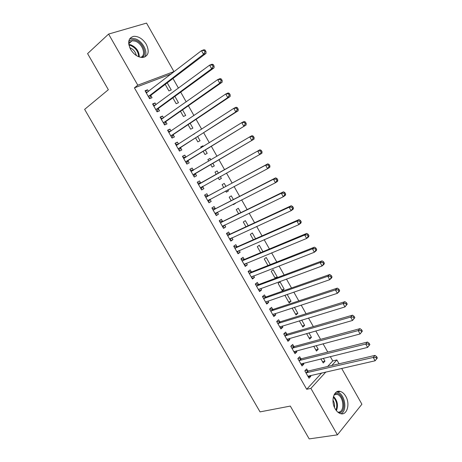 <?xml version="1.0" encoding="UTF-8"?>
<svg xmlns="http://www.w3.org/2000/svg" width="462" height="462" viewBox="0 0 462 462"><rect width="100%" height="100%" fill="white"/><g stroke="black" fill="none" stroke-linecap="round" stroke-linejoin="round"><path stroke-width="0.69" d="M335.181 408.847C330.399 401.016 334.055 389.223 340.361 391.464C342.446 392.099 344.242 393.699 345.738 396.275C350.467 403.967 346.945 415.944 340.43 413.6C338.403 412.947 336.654 411.359 335.181 408.847M130.607 49.411C127.304 42.163 128.39 37.792 133.865 36.302C138.727 36.267 142.879 38.958 146.315 44.375C149.648 51.669 148.493 56.035 142.845 57.473C138.098 57.432 134.02 54.747 130.607 49.411M327.668 366.464L332.761 360.92L330.301 356.572M327.76 352.079L323.053 343.768M320.559 339.351L315.783 330.919M313.328 326.576L308.489 318.023M306.081 313.756L301.166 305.082M298.798 300.895L293.82 292.094M291.499 287.988L286.446 279.06M284.17 275.034L279.048 265.979M276.813 262.029L271.621 252.853M269.433 248.983L264.166 239.68M262.029 235.891L256.687 226.455M254.591 222.753L249.18 213.19M247.135 209.563L241.649 199.873M239.645 196.333L234.09 186.509M232.132 183.05L226.501 173.094M224.59 169.721L218.919 159.696M216.978 156.26L211.33 146.281M209.326 142.741L203.713 132.819M201.651 129.169L196.073 119.311M193.942 115.546L188.404 105.752M186.209 101.877L180.706 92.14M178.447 88.155L172.979 78.488M170.657 74.382L173.937 71.587L137.78 85.187L108.599 34.072L146.541 23.1L173.937 71.587M332.761 360.92L336.879 359.938L339.062 363.796M341.661 368.387L361.908 404.227L337.41 434.852L310.886 388.392L325.883 371.974M337.41 434.852L309.188 438.9L290.309 406.081L260.042 411.885L84.633 109.373L108.345 89.715L87.584 53.609L108.599 34.072M316.152 345.593L318.22 349.243L316.47 351.051L313.738 346.234M300.82 358.697L299.688 356.716L297.823 358.599L302.027 365.973L303.881 364.062L303.384 363.19M301.698 320.091L304.66 325.323L302.858 327.05L299.318 320.813M286.804 334.107L285.666 332.109L283.743 333.916L287.976 341.337L289.882 339.506L289.281 338.455M285.955 294.808L285.031 295.616L289.16 302.893L291.014 301.241L287.139 294.404M272.695 309.349L271.552 307.34L269.571 309.066L273.833 316.539L275.797 314.789L275.086 313.548M274.965 277.87L277.275 277.004L273.134 269.698L271.206 271.252L275.242 278.367M277.275 277.004L275.93 278.112M258.489 284.425L257.334 282.403L255.295 284.043L259.586 291.568L261.608 289.899L260.793 288.473M262.93 251.703L259.274 245.253L257.294 246.72L260.66 252.65M244.184 259.332L243.024 257.294L240.927 258.847L245.247 266.424L247.326 264.841L246.402 263.225M248.204 225.716L245.328 220.64L243.289 222.026L245.969 226.755M229.781 234.061L228.615 232.011L226.455 233.477L230.809 241.106L232.946 239.611L231.912 237.797M233.374 199.549L231.283 195.859L229.187 197.164L231.179 200.675M235.36 203.055L235.505 203.315L233.425 204.643L233.16 204.169M215.28 208.622L214.102 206.554L211.885 207.935L216.268 215.615L218.468 214.206L217.319 212.197M214.992 172.141L217.14 170.917L214.992 172.135L216.285 174.417M217.14 170.917L218.434 173.198M220.328 176.536L221.396 178.419L219.259 179.666L218.174 177.743M197.216 182.219L199.497 180.919L197.216 182.213L201.628 189.946L203.886 188.629L202.703 186.55M199.497 180.919L200.681 183.004M200.797 147.112L202.91 145.807L200.699 146.939L201.178 147.782M202.91 145.807L203.292 146.477M205.278 149.983L207.19 153.355L204.995 154.516L203.159 151.282M182.554 156.502L184.783 155.111L182.444 156.312L186.885 164.102L189.206 162.872L188.017 160.776M184.783 155.111L185.972 157.201M190.142 123.279L192.885 128.124L190.639 129.198L188.063 124.665M167.781 130.607L169.97 129.117L167.567 130.226L172.037 138.074L174.422 136.937L173.221 134.829M169.97 129.117L171.061 131.035M174.89 96.379L178.488 102.726L176.178 103.707L172.863 97.857M152.91 104.533L155.053 102.945L152.587 103.962L157.092 111.862L159.54 110.816L158.327 108.697M155.053 102.945L156.046 104.683M170.553 74.197L134.419 87.867L306.693 389.275L321.731 372.921M145.438 91.43L147.551 89.79L145.056 90.76L149.578 98.689L152.056 97.69L150.843 95.559M147.551 89.79L148.493 91.441M167.227 82.854L171.252 89.957L168.913 90.898L165.217 84.384M160.36 117.591L162.526 116.054L160.089 117.117L164.576 124.988L166.996 123.897L165.789 121.783M162.526 116.054L163.565 117.885M182.53 109.852L185.701 115.448L183.42 116.476L180.475 111.284M175.179 143.578L177.391 142.134L175.017 143.289L179.475 151.109L181.826 149.925L180.63 147.823M177.391 142.134L178.534 144.138M194.502 133.795L193.584 134.39M197.724 136.654L200.052 140.76L197.828 141.88L195.628 137.994M189.899 169.381L192.152 168.035L189.842 169.283L194.271 177.044L196.558 175.774L195.374 173.689M192.152 168.035L193.341 170.126M207.906 159.65L210.037 158.385L207.86 159.557L208.749 161.128M210.037 158.385L210.88 159.869M212.809 163.265L214.304 165.91L212.139 167.111L210.672 164.518M207.992 195.83L206.814 193.757L204.562 195.097L208.963 202.801L211.192 201.444L210.008 199.37M225.918 186.4L224.226 183.408L222.101 184.673L223.747 187.566M227.858 189.824L228.459 190.887L226.357 192.175L225.681 190.979M222.545 221.362L221.373 219.306L219.184 220.726L223.55 228.384L225.722 226.934L224.63 225.017M240.8 212.659L238.317 208.27L236.249 209.615L238.588 213.739M236.994 246.72L235.834 244.675L233.703 246.182L238.04 253.788L240.148 252.252L239.172 250.531M255.584 238.733L252.316 232.963L250.306 234.396L253.326 239.726M251.351 271.899L250.19 269.872L248.123 271.465L252.431 279.019L254.481 277.396L253.609 275.866M270.258 264.622L266.216 257.496L264.264 259.003L267.966 265.529M265.604 296.91L264.455 294.895L262.445 296.575L266.724 304.071L268.717 302.367L267.954 301.033M280.03 281.866L278.13 283.454L282.27 290.754L284.153 289.143L280.03 281.866M279.764 321.754L278.621 319.744L276.669 321.512L280.919 328.961L282.854 327.171L282.195 326.022M294.427 307.27L297.851 313.3L296.021 314.992L292.071 308.033M293.826 346.425L292.689 344.433L290.794 346.281L295.016 353.678L296.893 351.807L296.344 350.843M308.939 332.865L311.452 337.3L309.679 339.073L306.543 333.547M307.79 370.928L306.664 368.953L304.828 370.882L309.014 378.228L310.839 376.276L310.395 375.496M323.342 358.281L324.965 361.145L323.244 362.988L320.911 358.882M331.803 365.494L336.879 359.938M306.693 389.275L310.886 388.392M134.419 87.867L137.78 85.187M201.599 189.894L203.886 188.629M219.236 179.614L221.396 178.419M208.882 202.662L211.192 201.444M226.282 192.042L228.459 190.887M216.135 215.379L218.468 214.206M233.304 204.423L235.505 203.315M223.365 228.061L225.722 226.934M230.573 240.69L232.946 239.611M237.751 253.286L240.148 252.252M244.912 265.829L247.326 264.841M252.044 278.338L254.481 277.396M259.153 290.8L261.608 289.899M266.233 303.216L268.717 302.367M281.826 289.969L284.153 289.143M273.296 315.598L275.797 314.789M288.663 302.027L291.014 301.241M280.33 327.933L282.854 327.171M295.484 314.044L297.851 313.3M287.341 340.228L289.882 339.506M302.281 326.028L304.66 325.323M294.334 352.483L296.893 351.807M309.049 337.97L311.452 337.3M301.299 364.691L303.881 364.062M315.8 349.873L318.22 349.243M308.241 376.865L310.839 376.276M322.534 361.734L324.965 361.145M148.7 96.044L151.184 95.051L206.012 53.378L203.517 54.291L148.36 96.552M204.972 51.923L203.517 54.291L201.484 50.658L203.985 49.757L205.163 50.104L204.158 50.468L204.972 51.923L205.971 51.559L205.163 50.104M146.275 92.902L201.484 50.658L204.158 50.468M151.184 95.051L149.474 98.504M145.888 92.221L147.73 92.03M206.012 53.378L205.971 51.559M156.225 109.234L158.674 108.195L214.085 67.81L211.631 68.78L155.879 109.731M213.092 66.43L211.631 68.78L209.604 65.165L212.07 64.206L213.271 64.599L212.283 64.986L213.092 66.43L214.079 66.049L213.271 64.599M153.8 106.093L209.604 65.165L212.283 64.986M158.674 108.195L156.936 111.585M153.361 105.324L155.423 105.145M214.085 67.81L214.079 66.049M163.721 122.378L166.141 121.298L222.135 82.196L219.716 83.218L163.369 122.869M221.183 80.89L219.716 83.218L217.694 79.614L220.126 78.604L221.344 79.037L220.374 79.447L221.183 80.89L222.153 80.48L221.344 79.037M161.302 119.242L217.694 79.614L220.374 79.447M166.141 121.298L164.368 124.619M160.811 118.382L163.092 118.22M222.135 82.196L222.153 80.48M128.707 41.747C130.18 39.813 132.363 39.264 135.268 40.09C143.047 42.157 147.932 54.99 141.874 57.484M140.702 57.346C146.766 55.417 142.354 43.053 134.933 41.095L132.126 40.771L128.655 42.954M144.693 57.057C148.527 52.212 142.579 40.847 135.123 38.796L131.606 38.392L129.585 38.964M129.747 47.678C133.281 49.145 135.476 51.761 136.319 55.515M334.794 393.624L335.874 393.37C343.751 392.163 347.314 412.225 339.247 412.78L338.744 412.809M337.872 412.162L338.588 412.144C345.218 411.786 343.659 395.732 336.937 394.323L334.24 394.519M341.054 413.75C347.799 410.839 344.837 393.641 337.416 392.117L336.55 391.949M332.963 400.104C334.332 402.367 334.834 404.799 334.453 407.392M171.188 135.482L173.579 134.35L230.151 96.518L227.766 97.603L170.836 135.955M229.239 95.288L227.766 97.603L225.756 94.011L228.147 92.943L229.389 93.422L228.436 93.85L229.239 95.288L230.192 94.86L229.389 93.422M168.774 132.346L225.756 94.011L228.436 93.85M173.579 134.35L171.777 137.612M168.232 131.393L170.744 131.254M230.151 96.518L230.192 94.86M178.638 148.539L238.132 110.793L235.787 111.931L178.274 149.001M237.266 109.633L235.787 111.931L233.784 108.351L236.14 107.23L237.404 107.75L236.463 108.2L237.266 109.633L238.207 109.182L237.404 107.75M176.218 145.403L233.784 108.351L236.463 108.2M180.994 147.361L179.164 150.554M175.624 144.358L178.367 144.248M238.132 110.793L238.207 109.182M186.053 161.544L246.09 125.011L185.689 162M188.38 160.326L185.776 161.839L188.103 160.62L186.521 163.456M245.258 123.926L243.78 126.201L241.782 122.638L244.103 121.46L245.391 122.026L244.462 122.499L245.258 123.926L246.188 123.452L245.391 122.026M183.645 158.414L241.782 122.638L244.462 122.499M182.998 157.282L185.967 157.207M246.09 125.011L246.188 123.452M193.445 174.509L254.013 139.172L193.076 174.954M253.228 138.161L251.738 140.419L249.751 136.868L252.033 135.637L253.343 136.244L252.431 136.74L253.228 138.161L254.135 137.664L253.343 136.244M191.037 171.379L249.751 136.868L252.431 136.74M195.744 173.244L193.849 176.311M190.338 170.155L193.543 170.12M254.013 139.172L254.135 137.664M262.058 151.825L261.267 150.41L260.372 150.93L261.163 152.345L262.058 151.825L261.908 153.286L200.439 187.861M261.163 152.345L259.667 154.585L257.692 151.045L259.939 149.763L201.247 182.906L197.661 182.992M198.406 184.298L257.692 151.045L260.372 150.93M202.887 186.273L201.161 189.125M261.267 150.41L259.939 149.763M269.947 165.933L269.161 164.524L268.278 165.061L269.069 166.47L269.947 165.933L269.773 167.342L267.567 168.694L207.773 200.727M269.069 166.47L267.567 168.694L265.598 165.171L267.81 163.831L208.564 195.744L204.955 195.778M205.752 197.176L265.598 165.171L268.278 165.061M210.06 199.289L208.443 201.888M269.161 164.524L267.81 163.831M277.812 179.984L277.027 178.586L276.155 179.141L276.94 180.55L277.812 179.984L277.61 181.347L275.439 182.75L215.09 213.542M276.94 180.55L275.439 182.75L273.475 179.244L275.652 177.853L215.858 208.541L212.225 208.524M213.069 210.008L273.475 179.244L276.155 179.141M217.227 212.243L215.696 214.616M277.027 178.586L275.652 177.853M285.643 193.988L284.858 192.59L284.003 193.168L284.788 194.571L285.643 193.988L285.412 195.299L283.281 196.76L222.372 226.322M284.788 194.571L283.281 196.76L281.323 193.26L283.466 191.817L223.129 221.292L219.467 221.223M220.362 222.794L281.323 193.26L284.003 193.168M224.37 225.144L222.932 227.292M284.858 192.59L283.466 191.817M293.445 207.935L292.665 206.543L291.822 207.143L292.602 208.541L293.445 207.935L293.191 209.199L291.095 210.707L229.637 239.05M292.602 208.541L291.095 210.707L289.143 207.224L291.251 205.729L230.371 234.003L226.686 233.882M227.633 235.539L289.143 207.224L291.822 207.143M231.479 237.994L230.14 239.928M292.665 206.543L291.251 205.729M301.218 221.829L300.439 220.443L299.613 221.067L300.392 222.453L301.218 221.829L300.935 223.048L298.874 224.607L236.873 251.738M300.392 222.453L298.874 224.607L296.933 221.136L299.001 219.589L237.583 246.668L233.882 246.494M234.875 248.238L296.933 221.136L299.613 221.067M238.565 250.797L237.318 252.523M300.439 220.443L299.001 219.589M308.957 235.678L308.189 234.292L307.374 234.933L308.148 236.319L308.957 235.678L308.656 236.844L306.629 238.456L244.08 264.38M308.148 236.319L306.629 238.456L304.695 235.002L306.728 233.397L244.779 259.286L241.048 259.067M242.094 260.891L304.695 235.002L307.374 234.933M245.617 263.542L244.479 265.072M308.189 234.292L306.728 233.397M316.672 249.468L315.904 248.088L315.107 248.752L315.875 250.133L316.672 249.468L316.349 250.589L314.351 252.252L251.27 276.981M315.875 250.133L314.351 252.252L312.422 248.81L314.426 247.158L251.946 271.864L248.198 271.592M249.284 273.504L312.422 248.81L315.107 248.752M252.645 276.241L251.611 277.581M315.904 248.088L314.426 247.158M324.359 263.207L323.591 261.839L322.805 262.52L323.573 263.894L324.359 263.207L324.006 264.281L322.049 265.997L258.431 289.535M323.573 263.894L322.049 265.997L320.126 262.566L322.095 260.863L259.09 284.401L255.319 284.078M256.456 286.07L320.126 262.566L322.805 262.52M259.644 288.894L258.72 290.049M323.591 261.839L322.095 260.863M332.016 276.9L331.254 275.531L330.48 276.236L331.248 277.604L332.016 276.9L331.641 277.922L329.712 279.689L265.569 302.05M331.248 277.604L329.712 279.689L327.801 276.27L329.735 274.515L266.21 296.893L262.497 296.529M263.6 298.596L327.801 276.27L330.48 276.236M266.62 301.495L265.806 302.471M331.254 275.531L329.735 274.515M339.645 290.534L338.883 289.177L338.126 289.899L338.889 291.262L339.645 290.534L339.247 291.516L337.352 293.33L272.684 314.524M338.889 291.262L337.352 293.33L335.447 289.922L337.347 288.121L273.308 309.344L269.698 308.951M270.72 311.082L335.447 289.922L338.126 289.899M273.562 314.044L272.869 314.853M338.883 289.177L337.347 288.121M347.245 304.123L346.488 302.766L345.743 303.511L346.5 304.868L347.245 304.123L344.958 306.924L279.77 326.952M346.5 304.868L344.958 306.924L343.058 303.528L344.929 301.674L280.376 321.754L276.871 321.333M277.818 323.521L343.058 303.528L345.743 303.511M280.48 326.542L279.908 327.188M346.488 302.766L344.929 301.674M354.816 317.66L354.059 316.308L353.332 317.071L354.088 318.428L354.816 317.66L352.541 320.461L286.838 339.339M354.088 318.428L352.541 320.461L350.646 317.082L352.483 315.182L287.422 334.118L284.009 333.668M284.887 335.92L350.646 317.082L353.332 317.071M287.376 338.998L286.919 339.489M354.059 316.308L352.483 315.182M362.364 331.15L361.607 329.804L360.891 330.584L361.642 331.935L362.364 331.15L360.094 333.951L293.878 351.686M361.642 331.935L360.094 333.951L358.206 330.584L360.014 328.632L294.444 346.442L291.118 345.969M291.932 348.279L358.206 330.584L360.891 330.584M294.23 351.409L293.913 351.744M361.607 329.804L360.014 328.632M369.877 344.588L369.126 343.243L368.422 344.046L369.173 345.391L369.877 344.588L367.619 347.395L300.895 363.987M369.173 345.391L367.619 347.395L365.742 344.04L367.509 342.042L301.443 358.726L298.192 358.223M298.96 360.591L365.742 344.04L368.422 344.046M369.126 343.243L367.509 342.042M377.367 357.975L376.622 356.641L375.929 357.461L376.674 358.801L377.367 357.975L375.115 360.787L307.888 376.247M376.674 358.801L375.115 360.787L373.244 357.444L374.982 355.394L308.42 370.963L305.243 370.443M305.959 372.863L373.244 357.444L375.929 357.461M376.622 356.641L374.982 355.394M146.442 92.885L146.806 92.741M148.435 96.379L150.924 95.386M153.973 106.081L154.395 105.908M155.96 109.563L158.408 108.524M161.469 119.231L161.971 119.011M163.45 122.701L165.87 121.616M128.8 44.45L130.711 44.785C136.33 47.286 139.189 51.346 139.281 56.97M138.669 56.739C138.329 51.438 135.551 47.655 130.342 45.397L128.921 45.103M333.483 396.413C337.479 400.583 338.455 405.33 336.405 410.654M335.972 410.077C337.595 405.272 336.706 400.947 333.31 397.101M168.948 132.334L169.566 132.045M170.917 135.793L173.308 134.667M176.392 145.397L177.223 144.987M178.361 148.839L180.717 147.667M183.818 158.408L185.066 157.761M191.21 171.379L193.514 170.126M193.162 174.798L195.461 173.533M198.585 184.303L200.855 183.004M198.978 184.205L201.247 182.906M200.531 187.711L202.795 186.4M205.931 197.182L208.171 195.836M206.323 197.089L208.564 195.744M207.865 200.577L209.494 199.59M213.248 210.014L215.459 208.628M213.646 209.927L215.858 208.541M215.182 213.398L216.112 212.809M220.541 222.805L222.724 221.373M220.946 222.724L223.129 221.292M222.47 226.178L223.117 225.751M227.812 235.551L229.966 234.072M228.216 235.476L230.371 234.003M229.73 238.912L230.22 238.571M235.054 248.25L237.179 246.731M235.464 248.186L237.583 246.668M236.971 251.599L237.364 251.316M242.279 260.909L244.369 259.349M242.689 260.851L244.779 259.286M244.179 264.247L244.508 263.998M249.468 273.521L251.536 271.916M249.884 273.469L251.946 271.864M256.641 286.094L258.674 284.448M257.057 286.047L259.09 284.401M263.785 298.619L265.789 296.933M264.206 298.585L266.21 296.893M270.905 311.105L272.886 309.378M271.327 311.076L273.308 309.344M278.003 323.55L279.949 321.777M278.43 323.527L280.376 321.754M285.077 335.949L286.994 334.136M285.504 335.932L287.422 334.118M292.123 348.308L294.017 346.454M292.556 348.296L294.444 346.442M299.151 360.626L301.01 358.731M299.584 360.62L301.443 358.726M306.15 372.903L307.987 370.969M306.589 372.898L308.42 370.963M340.361 391.464L337.266 392.076M148.516 96.24L150.999 95.253M156.017 109.454L158.472 108.414M163.496 122.621L165.916 121.535M128.707 43.78L132.126 40.771M334.055 394.889L336.937 394.323M170.952 135.741L173.337 134.609M178.378 148.81L180.734 147.638"/></g></svg>
